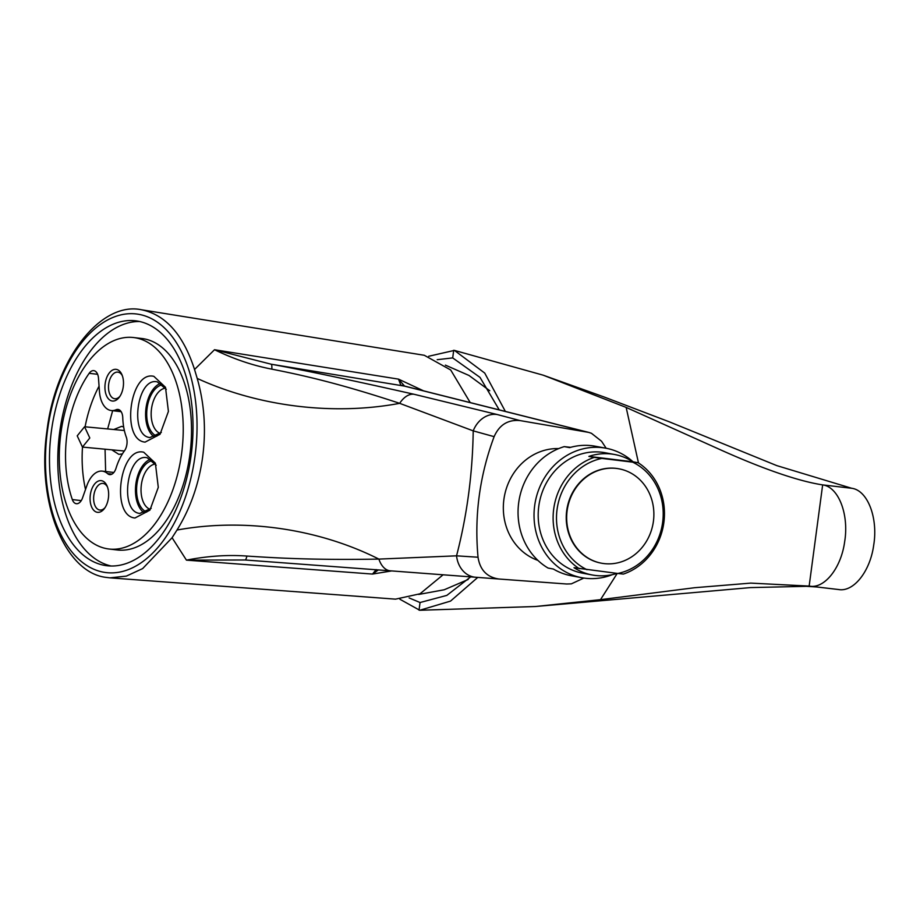 <?xml version="1.0" encoding="UTF-8"?>
<svg xmlns="http://www.w3.org/2000/svg" width="920" height="920" viewBox="0 0 920 920"><rect width="100%" height="100%" fill="white"/><g stroke="black" fill="none" stroke-linecap="round" stroke-linejoin="round"><path stroke-width="1.38" d="M424.292 355.281L141.53 309.775C165.589 314.743 183.252 334.65 194.534 369.472L197.213 378.43C204.389 403.546 206.206 429.674 202.664 456.815C198.973 483.931 190.405 508.334 176.985 530.047L172.086 537.728L142.646 568.594L126.339 576.115L109.905 577.852L105.834 577.357C64.607 572.297 36.397 501.963 46.989 430.652C55.476 358.984 100.797 301.035 141.53 309.775L424.292 355.281L450.697 369.978L470.062 402.304M109.905 577.841L395.519 599.15L420.014 593.791L443.106 574.781M47.437 430.836A130.191 74.796 96.6 0 1 138.471 314.272A130.191 74.796 96.6 0 1 195.074 455.71A130.191 74.796 96.6 0 1 104.04 572.286A130.191 74.796 96.6 0 1 47.437 430.836M194.534 369.483L214.509 349.726L398.509 379.132L423.062 390.609M404.535 386.066L398.509 379.132L400.798 385.147A25.53 23.333 -73 0 1 403.385 385.767L403.42 385.767M378.373 569.917L372.497 574.068L391.713 570.917M376.188 569.595L372.497 574.068L186.438 560.142L172.086 537.728M51.347 431.491A123.291 70.829 -83.4 0 0 107.019 565.742A123.291 70.829 -83.4 0 0 191.164 455.055A123.291 70.829 -83.4 0 0 135.493 320.804A123.291 70.829 -83.4 0 0 51.347 431.491M139.621 321.505A123.291 70.829 -83.4 0 0 59.65 432.457A123.291 70.829 -83.4 0 0 111.193 566.018M133.549 337.536L141.852 338.502A106.444 61.157 96.6 0 1 189.911 454.411A106.444 61.157 96.6 0 1 117.265 549.976L108.962 549.01A106.444 61.157 -83.4 0 0 181.619 453.445A106.444 61.157 -83.4 0 0 133.549 337.536A106.444 61.157 -83.4 0 0 60.904 433.101A106.444 61.157 -83.4 0 0 108.962 549.01M72.323 499.572A95.726 54.993 -83.4 0 1 89.159 373.324A10.212 5.865 -83.4 0 1 93.771 370.645A10.212 5.865 -83.4 0 1 98.486 378.247L99.452 391.541A25.53 14.662 -83.4 0 0 111.262 410.538A25.53 14.662 -83.4 0 0 116.081 409.745A10.212 5.865 -83.4 0 1 118.001 409.434A10.212 5.865 -83.4 0 1 122.762 417.691A45.954 26.392 -83.4 0 0 126.281 437.069A10.212 5.865 -83.4 0 1 124.441 450.869A45.954 26.392 -83.4 0 0 116.023 468.222A10.212 5.865 -83.4 0 1 109.652 474.616A10.212 5.865 -83.4 0 1 107.559 473.616A25.53 14.662 -83.4 0 0 102.304 471.132A25.53 14.662 -83.4 0 0 86.905 485.541L82.524 497.95A10.212 5.865 -83.4 0 1 76.36 503.711A10.212 5.865 -83.4 0 1 72.323 499.572L81.248 500.606M134.964 518.006C110.4 515.947 119.795 446.039 143.738 452.237L155.376 463.185L158.286 487.347L149.914 510.14L134.964 518.006M145.095 442.117C120.577 440.151 129.835 370.219 153.87 376.349L165.496 387.297L168.417 411.412L160.045 434.263L145.095 442.117M101.465 480.677A15.95 9.165 -83.4 0 0 90.309 494.96A15.95 9.165 -83.4 0 0 97.244 512.29A15.95 9.165 -83.4 0 0 104.431 508.518A15.95 9.165 -83.4 0 0 107.065 485.944A15.95 9.165 -83.4 0 0 101.465 480.677M112.102 400.993A15.95 9.165 96.6 0 1 105.167 383.663A15.95 9.165 96.6 0 1 116.322 369.38A15.95 9.165 96.6 0 1 121.911 374.635A15.95 9.165 96.6 0 1 119.289 397.221A15.95 9.165 96.6 0 1 112.102 400.993M99.061 386.181A95.726 54.993 -83.4 0 0 85.088 426.811M82.489 447.074A95.726 54.993 -83.4 0 0 85.514 489.497M105.639 471.523L105.052 449.201M107.64 428.938L112.654 410.699M111.768 449.834L118.829 454.342L122.371 453.94M123.648 426.868L121.555 426.397L113.758 429.513M77.222 435.85L84.571 426.753L89.803 437.978L82.443 447.074L77.222 435.85M107.468 486.99A13.397 7.705 96.6 0 0 103.201 483.448A13.397 7.705 -83.4 0 0 102.982 483.414A13.397 7.705 -83.4 0 0 93.805 495.638A13.397 7.705 -83.4 0 0 99.659 510.002A13.397 7.705 96.6 0 0 99.889 510.036A13.397 7.705 96.6 0 0 105.075 507.598M119.922 396.29A13.397 7.705 -83.4 0 1 114.735 398.739A13.397 7.705 -83.4 0 1 114.517 398.705A13.397 7.705 96.6 0 1 108.663 384.341A13.397 7.705 96.6 0 1 117.829 372.117A13.397 7.705 96.6 0 1 118.059 372.151A13.397 7.705 -83.4 0 1 122.325 375.682M151.19 508.311L139.794 513.429C119.025 511.692 126.902 452.594 147.211 457.78L156.204 465.267M150.788 459.149A28.083 16.134 -83.4 0 0 135.78 484.702A28.083 16.134 -83.4 0 0 144.52 513.026M152.685 460.598A26.162 15.03 -83.4 0 0 136.873 484.828A26.162 15.03 -83.4 0 0 146.705 512.049M155.48 464.025A22.977 13.202 -83.4 0 0 141.289 485.346A22.977 13.202 -83.4 0 0 150.213 509.346M161.322 432.423L149.914 437.541C129.145 435.792 137.034 376.705 157.343 381.892L166.324 389.378M154.652 437.138A28.083 16.134 96.6 0 1 145.912 408.813A28.083 16.134 96.6 0 1 160.908 383.26M156.826 436.16A26.162 15.03 96.6 0 1 147.004 408.94A26.162 15.03 96.6 0 1 162.805 384.709M160.333 433.458A22.977 13.202 96.6 0 1 151.42 409.457A22.977 13.202 96.6 0 1 165.611 388.148M197.213 378.43A229.747 147.407 -173 0 0 399.671 403.339C338.157 382.996 301.358 375.003 271.848 369.15C252.942 365.539 233.829 359.065 214.509 349.726L271.308 364.24L404.328 386.078A25.53 18.216 -76.3 0 1 405.524 386.308L403.374 385.756M583.866 578.047L571.354 583.855L566.697 584.004L498.893 579.014C486.944 577.197 479.987 569.928 478.032 557.232C474.237 515.924 479.596 475.732 494.12 436.655L473.213 430.87L399.671 403.339A25.53 15.042 -77.1 0 1 413.977 394.254C352.567 380.397 305.003 370.392 271.308 364.24A25.53 2.702 -79.3 0 1 271.848 369.15M405.524 386.308L588.731 432.4L520.03 420.578L497.306 414.552A25.53 21.022 -75.1 0 0 473.213 430.87C472.581 473.811 467.026 515.464 456.55 555.829L378.89 559.096A229.747 155.721 8.2 0 0 176.985 530.047M497.306 414.552L413.977 394.254M494.12 436.655C499.353 424.833 507.989 419.474 520.03 420.578M588.731 432.4L591.433 433.285L601.565 441.255L606.165 448.258M475.594 577.242L390.425 570.825L475.548 577.242A25.53 21.079 -85.7 0 0 475.594 577.242L498.893 579.014L475.548 577.242A25.53 21.079 -85.7 0 1 456.55 555.829L478.032 557.232M390.425 570.825L245.042 559.981L186.438 560.142C207.552 556.025 227.711 554.668 246.905 556.059C276.943 558.049 314.525 560.188 378.89 559.096A25.53 15.111 -85.7 0 0 390.402 570.825A25.53 15.111 -85.7 0 1 390.402 570.825L245.191 559.992A25.53 2.633 -85.8 0 0 246.905 556.059M537.901 560.384A57.431 52.003 -79.5 0 1 503.884 499.525A57.431 52.003 100.5 0 1 558.716 448.58M564.27 446.625A65.861 59.639 100.5 0 0 518.684 502.768A65.861 59.639 100.5 0 0 548.067 568.054L553.391 569.043A65.861 59.639 -79.5 0 0 571.17 575.724L581.819 577.714A65.861 59.639 -79.5 0 1 534.658 505.747A65.861 59.639 100.5 0 1 605.923 448.212L595.274 446.234A65.861 59.639 -79.5 0 0 569.595 447.626L564.27 446.625L570.596 447.338M633.04 461.805A65.861 59.639 100.5 0 0 605.923 448.212M612.329 574.666A65.861 59.639 -79.5 0 1 581.819 577.714M614.675 454.514A61.261 55.476 100.5 0 0 588.869 456.412L632.903 461.782A61.261 55.476 100.5 0 0 614.675 454.514L605.084 452.732A61.261 55.476 100.5 0 0 538.786 506.241A61.261 55.476 100.5 0 0 582.659 573.194L592.238 574.977A61.261 55.476 100.5 0 0 617.136 573.378M663.872 522.457A61.261 55.476 -79.5 0 1 623.369 574.08L617.814 573.471A58.707 53.164 100.5 0 0 662.641 522.376A58.707 53.164 100.5 0 0 632.672 462.162L638.227 462.772A61.261 55.476 -79.5 0 1 663.872 522.457M617.814 573.471L574.011 567.709A61.261 55.476 100.5 0 0 592.238 574.977M579.347 568.709A61.261 55.476 -79.5 0 1 553.702 509.024A61.261 55.476 -79.5 0 1 594.193 457.401L601.875 458.413A58.707 53.164 100.5 0 0 557.06 509.496A58.707 53.164 100.5 0 0 587.029 569.71M588.869 456.412L594.193 457.401M632.903 461.782L638.227 462.772M601.875 458.413L632.672 462.162M618.838 468.797A47.989 43.458 100.5 0 0 618.631 468.763A47.989 43.458 100.5 0 0 566.697 510.68A47.989 43.458 100.5 0 0 601.059 563.12A47.989 43.458 100.5 0 0 601.278 563.155M567.122 510.749A47.989 43.458 100.5 0 0 601.484 563.201A47.989 43.458 100.5 0 0 653.418 521.284A47.989 43.458 -79.5 0 0 619.056 468.832A47.989 43.458 -79.5 0 0 567.122 510.749M428.697 356.27L454.399 350.393L484.736 373.083L505.218 411.159M477.767 577.415L450.524 601.105L419.727 610.27L535.382 606.51L600.507 599.656L617.24 573.401M454.399 350.393L543.179 375.176L626.152 407.41L716.611 448.074C750.755 463.565 792.431 480.24 822.652 484.897L809.151 586.086L750.777 583.107L694.703 587.707L600.507 599.656M638.48 462.944L626.152 407.41M453.709 350.278L452.697 357.903L437.195 359.697M419.727 610.27L399.901 599.242M409.135 597.931L420.049 602.531L419.037 610.155M420.049 602.531L446.832 595.389L470.683 576.874M499.077 409.607L480.01 377.395L452.697 357.903M543.179 375.176L603.865 396.899L669.599 421.935L776.756 465.6L851.701 488.278L822.652 484.897C838.511 486.864 849.183 514.395 844.663 541.707C841.11 568.226 824.274 589.248 809.151 586.086L839.063 589.582M851.701 488.278C867.571 490.245 878.232 517.776 873.712 545.088C870.17 571.607 853.323 592.63 838.2 589.456M107.559 473.616L111.929 474.122M89.159 373.324L97.635 374.302M116.081 409.745L119.807 410.182M586.971 432.032L404.328 386.078M468.142 579.496L444.256 589.755L418.703 594.446M489.75 390.724L468.993 375.463L445.383 365.125M113.85 472.477L102.304 471.132M121.164 411.688L111.262 410.538M84.571 426.753L124.361 430.514M82.443 447.074L124.326 451.018M816.373 586.948L806.426 586.316L750.49 587.592L535.382 606.51"/></g></svg>
